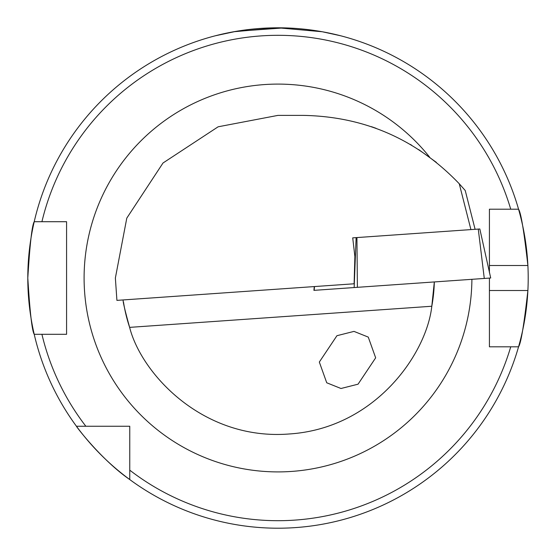 <?xml version="1.0" encoding="UTF-8"?>
<svg xmlns="http://www.w3.org/2000/svg" width="556" height="556" viewBox="0 0 556 556"><rect width="100%" height="100%" fill="white"/><g stroke="black" fill="none" stroke-linecap="round" stroke-linejoin="round"><path stroke-width="0.83" d="M375.668 357.828L368.26 337.103L353.998 331.39L336.936 335.706L319.325 362.053L326.733 382.778L340.995 388.498L358.057 384.182L375.668 357.828M352.719 237.864L356.118 237.627L352.719 237.864L354.874 256.524L354.116 283.789L116.913 300.379L115.37 278.007L126.789 218.14L163.005 163.005L218.14 126.796L278 115.377L303.02 115.377C364.576 116.51 416.659 139.299 459.256 183.758L470.925 229.6M376.065 128.311L371.38 126.657M410.265 144.4L411.725 145.255M284.012 27.876L235.946 31.365L215.45 35.751L233.763 31.748L278.035 27.807L322.265 31.748L340.55 35.751L329.194 33.096M489.419 278.09L489.419 346.812L489.419 290.517L527.887 290.517A250.2 250.2 0 0 1 518.553 346.812C520.937 343.455 524.044 324.69 527.887 290.517A250.2 250.2 0 0 0 527.887 265.497C524.044 231.303 520.93 212.538 518.553 209.202L489.419 209.202L489.419 272.676M489.419 346.812L518.553 346.812A250.2 250.2 0 0 1 27.8 278.007C29.913 243.813 32.053 225.048 34.215 221.712A250.2 250.2 0 0 1 518.553 209.202L510.735 209.202A242.694 242.694 0 0 0 41.922 221.712L66.581 221.712L66.581 334.302L34.215 334.302C32.053 330.959 29.913 312.194 27.8 278.007A250.2 250.2 0 0 1 34.215 221.712L41.922 221.712L34.215 221.712A250.2 250.2 0 0 0 27.8 278.007M129.756 479.557C102.346 460.715 76.332 426.841 76.443 426.25L129.756 426.25L129.756 479.557M431.803 306.245L434.326 281.941A156.375 156.375 0 0 1 431.803 306.245L129.624 327.373C141.405 373.903 203.093 440.644 288.911 434C374.813 428.634 426.612 353.964 431.803 306.245A156.375 156.375 0 0 0 434.326 281.941M123.168 299.941C122.758 301.199 124.912 310.345 129.624 327.373A156.375 156.375 0 0 1 123.467 301.943A156.375 156.375 0 0 0 129.624 327.373M129.756 450.402L129.756 436.967M129.756 470.161A242.694 242.694 0 0 0 510.735 346.812L518.553 346.812M66.581 221.712L57.713 221.712M105.605 426.25L119.033 426.25M85.846 426.25L76.443 426.25L85.846 426.25A242.694 242.694 0 0 1 41.922 334.302L34.215 334.302M527.887 265.497A250.2 250.2 0 0 0 518.553 209.202A250.2 250.2 0 0 1 527.887 265.497L489.419 265.497L489.419 227.446M66.581 328.478L66.581 227.529M489.419 211.954L489.419 209.202M436.314 162.331L418.717 149.599M459.256 183.758L465.226 190.5L475.102 229.308M484.283 278.452L478.271 229.086L479.828 228.975L490.705 278L313.911 290.364L314.293 286.576M354.151 287.549L356.118 237.627L356.931 237.572L357.39 287.327L354.151 287.549M314.515 286.562L314.147 290.35M478.271 229.086L356.931 237.572M471.898 279.314A193.905 193.905 0 0 1 277.347 471.905A193.905 193.905 0 0 1 214.018 94.958A193.905 193.905 0 0 1 429.684 157.209"/></g></svg>
